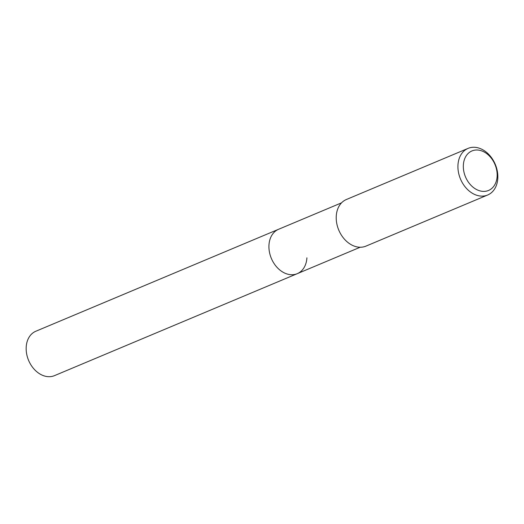 <?xml version="1.0" encoding="UTF-8"?>
<svg xmlns="http://www.w3.org/2000/svg" width="524" height="524" viewBox="0 0 524 524"><rect width="100%" height="100%" fill="white"/><g stroke="black" fill="none" stroke-linecap="round" stroke-linejoin="round"><path stroke-width="0.79" d="M306.907 257.828A24.078 17.973 -112.8 0 1 297.259 273.672A24.078 17.973 -112.8 0 1 277.786 268.144A24.078 17.973 -112.8 0 1 268.963 245.121A24.078 17.973 -112.8 0 1 278.611 229.27L35.848 331.233A24.078 17.973 -112.8 0 0 26.2 347.078A24.078 17.973 -112.8 0 0 35.023 370.108A24.078 17.973 -112.8 0 0 54.496 375.636L297.259 273.672A24.078 17.973 -112.8 0 1 277.786 268.144A24.078 17.973 -112.8 0 1 268.963 245.121A24.078 17.973 -112.8 0 1 278.611 229.27L341.55 202.834M487.674 195L365.962 246.123A25.283 18.871 -112.8 0 1 345.519 240.32A25.283 18.871 -112.8 0 1 336.257 216.143A25.283 18.871 -112.8 0 1 346.384 199.506L468.089 148.384A25.283 18.871 -112.8 0 1 488.538 154.187A25.283 18.871 -112.8 0 1 497.8 178.363A25.283 18.871 -112.8 0 1 487.674 195A25.283 18.871 -112.8 0 1 467.225 189.203A25.283 18.871 -112.8 0 1 457.963 165.021A25.283 18.871 -112.8 0 1 468.089 148.384M463.36 165.047A21.425 15.995 -112.8 0 1 481.392 150.781A21.425 15.995 -112.8 0 1 497.125 176.352A21.425 15.995 -112.8 0 1 479.1 190.618A21.425 15.995 -112.8 0 1 463.36 165.047M360.198 247.236L297.259 273.672"/></g></svg>
